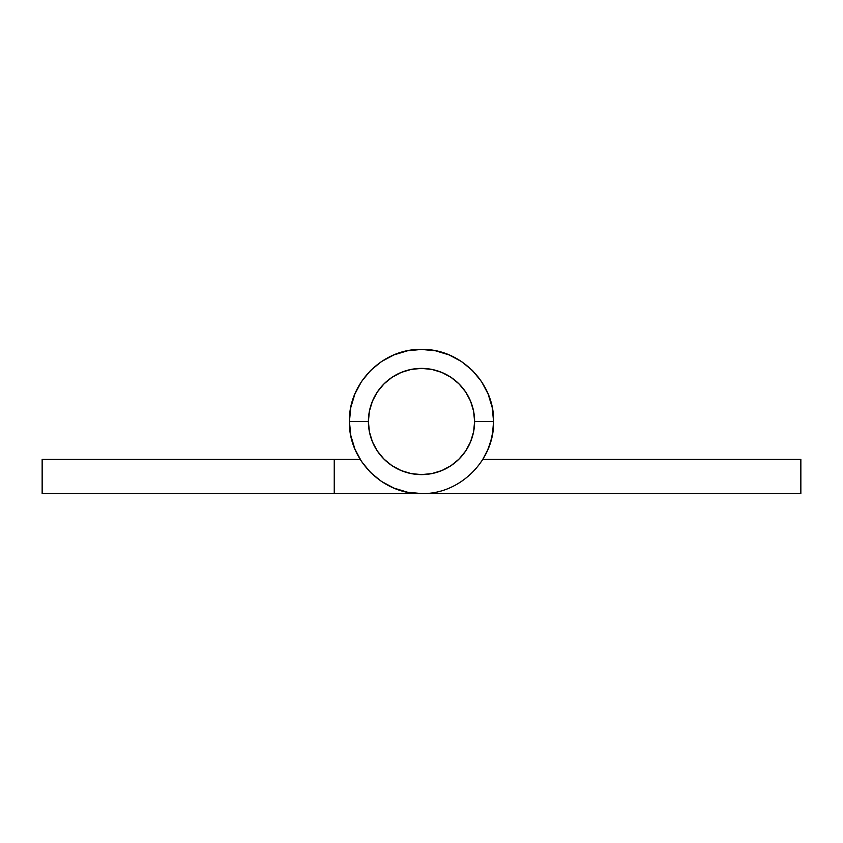 <?xml version="1.0" encoding="UTF-8"?>
<svg xmlns="http://www.w3.org/2000/svg" width="843" height="843" viewBox="0 0 843 843"><rect width="100%" height="100%" fill="white"/><g stroke="black" fill="none" stroke-linecap="round" stroke-linejoin="round"><path stroke-width="1.26" d="M334.249 493.576L334.249 459.435L42.15 459.435L42.15 493.576L421.5 493.576L334.249 493.576L334.249 459.435L42.15 459.435L42.15 493.576L334.249 493.576M360.214 459.435L334.249 459.435L360.214 459.435M350.53 434.05L351.215 437.454M354.229 447.37L355.166 449.698L354.229 447.37M488.771 447.359L491.785 437.464L488.771 447.359M492.47 434.05L493.576 421.574M349.423 421.521L350.804 435.557L354.914 449.087L361.573 461.542L370.53 472.47L381.457 481.427L393.913 488.086L407.443 492.196L421.5 493.576L800.85 493.576L800.85 459.435L482.786 459.435L487.433 450.605L490.826 441.216L492.881 431.458L493.576 421.5L492.196 407.443L488.086 393.913L481.427 381.457L472.47 370.53L461.542 361.573L449.087 354.914L435.557 350.804L421.5 349.423L407.443 350.804L393.913 354.914L381.457 361.573L370.53 370.53L361.573 381.457L354.914 393.913L350.804 407.443L349.423 421.5L368.391 421.5L349.423 421.5C348.422 459.983 382.975 494.578 421.5 493.576C460.025 494.578 494.578 459.983 493.576 421.5L474.609 421.5A53.109 53.109 0 0 1 421.5 474.609A53.109 53.109 0 0 1 368.391 421.5A53.109 53.109 0 0 1 421.5 368.391A53.109 53.109 0 0 1 474.609 421.5L493.576 421.5C494.578 383.017 460.025 348.422 421.5 349.423C382.975 348.422 348.422 383.017 349.423 421.5M472.48 370.551L478.676 377.622L472.48 370.551M487.834 449.698L482.786 459.435L487.834 449.698M421.5 493.576L800.85 493.576L800.85 459.435L482.786 459.435M461.542 361.573L449.087 354.914M492.027 436.368L492.881 431.458M465.663 391.995L459.056 383.944L465.663 391.995L470.563 401.173L473.587 411.142L474.609 421.5L473.587 431.858L470.563 441.827L465.663 451.005L459.056 459.056L451.005 465.663L459.056 459.056M391.995 377.337L383.944 383.944L391.995 377.337L401.173 372.437L411.142 369.413L421.5 368.391L431.858 369.413L441.827 372.437L451.005 377.337L459.056 383.944M377.337 451.005L383.944 459.056L377.337 451.005L372.437 441.827L369.413 431.858L368.391 421.5L369.413 411.142L372.437 401.173L377.337 391.995L383.944 383.944M451.005 465.663L441.827 470.563L431.858 473.587L421.5 474.609L411.142 473.587L401.173 470.563L391.995 465.663L383.944 459.056M488.213 394.218L487.96 393.607M472.944 371.015L472.027 370.098M461.816 361.752L461.269 361.384M449.519 355.093L448.581 354.703M421.932 349.423L421.047 349.423M394.355 354.734L393.449 355.103M355.04 393.597L354.777 394.239"/></g></svg>
